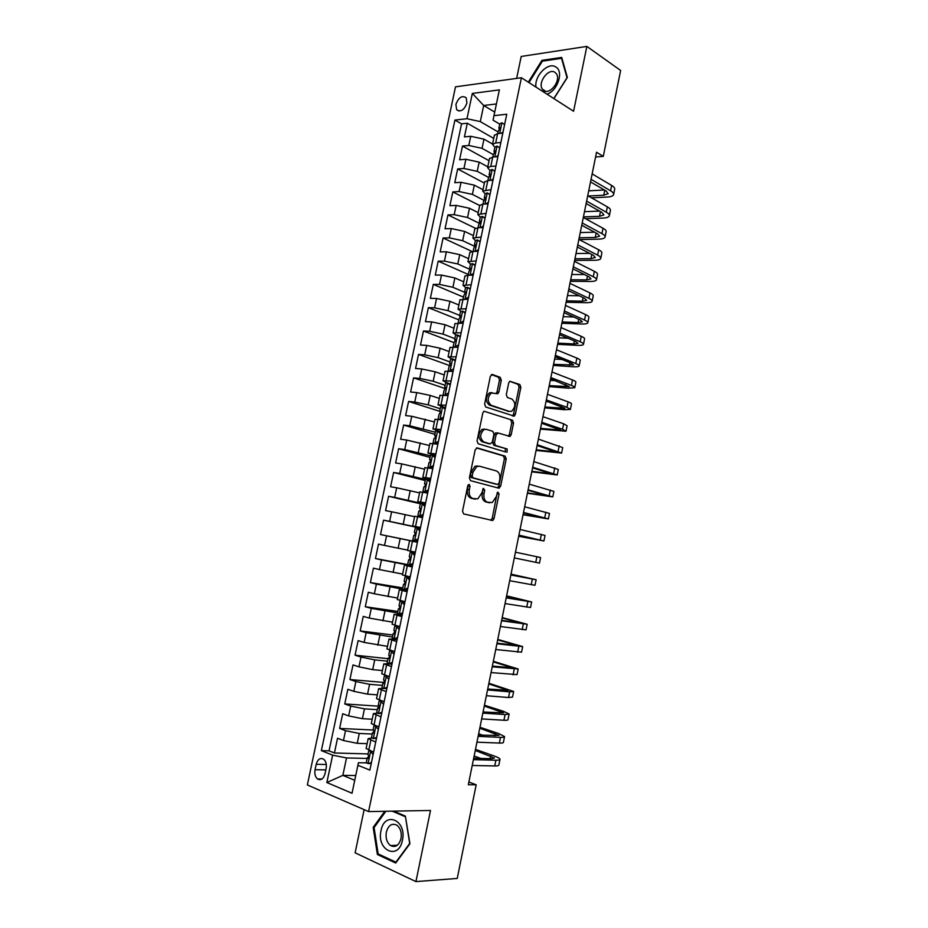 <?xml version="1.0" encoding="UTF-8"?>
<svg xmlns="http://www.w3.org/2000/svg" width="928" height="928" viewBox="0 0 928 928"><rect width="100%" height="100%" fill="white"/><g stroke="black" fill="none" stroke-linecap="round" stroke-linejoin="round"><path stroke-width="1.39" d="M469.232 484.404L467.77 485.773L462.527 511.154L463.652 513.926L492.756 520.527L494.021 518.648L499.067 493.951L497.791 492.107L496.283 496.596L492.304 502.524L487.502 502.222C484.578 501.004 483.43 498.081 484.068 493.441L484.729 490.204L483.407 488.337L481.876 492.872L477.862 498.835L472.886 498.545C469.881 497.304 468.698 494.334 469.336 489.636L470.02 486.365L469.232 484.404M455.903 104.412L456.634 109.701C460.717 112.346 464.139 110.13 466.912 103.043L466.192 97.788C462.086 95.12 458.664 97.336 455.903 104.412M501.306 380.236L500.25 377.348L492.42 374.494L490.367 376.269L484.625 404.086L485.715 406.974L514.216 416.138L515.33 414.422L520.863 387.336L519.842 384.494L509.785 381.246L508.718 382.928L506.305 394.632L507.349 397.486L511.931 399.075C515.817 402.764 515.748 406.812 511.734 411.208L509.391 411.429L491.214 405.304C487.188 401.627 487.212 397.52 491.272 392.996L497.791 393.727L498.881 392.022L501.306 380.236L499.496 380.097L498.44 377.209L491.364 374.634M364.124 809.645L355.122 852.82L415.941 881.6L430.499 810.469L368.578 811.582L521.42 77.743L573.585 111.256L586.856 46.4L620.646 70.482L603.281 156.391L596.542 152.238L468.315 784.763L476.18 784.786L468.872 782.014M415.941 881.6L457.237 878.445L476.18 784.786M477.282 447.888L475.194 449.79L469.406 477.85L470.519 480.658L498.649 488.151L500.644 486.237L506.236 458.908L505.192 456.158L476.922 447.841M505.667 452.006L478.129 443.735L477.038 440.893L482.804 412.948L483.929 411.208L512.534 420.245L483.929 411.208M510.736 420.059L511.769 422.843L513.567 423.04L512.534 420.245M513.567 423.04L511.189 434.675L510.052 436.427L498.104 433.016L496.086 434.861L494.485 442.691L495.54 445.498L507.14 449.001L507.048 452.18M493.742 138.388L467.306 123.238L464.418 136.926L470.728 136.3L468.791 145.476L482.05 148.341L493.336 154.64M489.068 160.718L462.492 146.056L459.592 159.79L465.891 159.268L463.954 168.478L477.224 171.332L488.592 177.422M484.393 183.106L457.655 168.954L454.755 182.712L461.03 182.306L459.093 191.539L472.387 194.393L484.172 200.448M479.695 205.552L452.818 191.91L449.906 205.714L456.17 205.401L454.221 214.658L467.538 217.512L479.973 223.636M475.322 228.23L447.957 214.925L445.034 228.764L451.286 228.566L449.338 237.858L462.666 240.7L475.496 246.732M472.062 251.476L443.085 238.009L440.162 251.894L446.391 251.801L444.431 261.116L457.794 263.958L469.986 269.433M468.28 274.491L438.202 261.151L435.267 275.082L441.484 275.094L439.524 284.432L452.899 287.286L464.557 292.262M463.548 297.134L433.306 284.374L430.36 298.329L436.566 298.468L434.594 307.829L447.992 310.671L459.731 315.427M458.803 319.847L428.388 307.655L425.442 321.645L431.636 321.9L429.652 331.284L443.074 334.126L454.871 338.65M454.047 342.618L423.47 330.994L420.5 345.03L426.683 345.39L424.699 354.809L438.132 357.651L449.999 361.943M450.463 365.876L418.528 354.403L415.558 368.486L421.718 368.961L419.734 378.404L433.19 381.234L445.127 385.306M445.985 388.855L413.575 377.882L410.594 392.01L416.742 392.59L414.746 402.056L428.226 404.886L440.22 408.726M439.686 411.301L408.598 401.43L405.617 415.593L411.754 416.289L409.747 425.79L435.313 432.216M434.872 434.327L403.622 425.047L400.629 439.246L406.742 440.058L404.736 449.581L430.395 455.776M430.047 457.423L398.622 448.723L395.618 462.968L401.72 463.896L399.713 473.442L425.453 479.405M425.21 480.565L393.611 472.468L390.595 486.759L396.685 487.792L394.667 497.373L425.36 504.252M420.361 503.788L388.588 496.283L385.561 510.609L391.639 511.769L389.609 521.374L420.419 527.916M420.372 528.125L383.542 520.167L380.515 534.54L417.461 542.068M417.449 542.149L386.57 535.804L384.54 545.444L378.496 544.121L375.457 558.528L409.468 564.908L413.006 563.435M412.6 565.361L411.928 565.233L412.612 565.326M412.484 565.918L381.489 559.92L379.459 569.583L373.427 568.145L370.376 582.587L402.775 587.911M407.566 589.466L404.33 589.5L376.397 584.106L374.355 593.792L368.335 592.238L365.284 606.726L397.857 611.424M397.544 612.956L371.293 608.35L369.251 618.071L363.242 616.401L360.18 630.924L392.927 635.007M392.509 637.037L366.166 632.676L364.112 642.42L358.127 640.622L355.053 655.203L387.985 658.66M387.463 661.177L374.738 659.866L361.027 657.07L358.974 666.838L353 664.924L349.914 679.54L384.621 682.509M382.394 685.386L369.599 684.33L355.876 681.535L353.812 691.337L347.861 689.295L344.764 703.946L379.506 706.254M377.325 709.676L364.46 708.853L350.714 706.069L348.638 715.894L342.699 713.736L339.602 728.434L345.529 730.672L359.298 733.456L372.232 734.025M373.323 730.023L339.602 728.434M470.728 136.3L483.975 139.154L492.559 144.037M465.891 159.268L479.15 162.122L487.792 166.831M461.03 182.306L474.324 185.159L483.012 189.706M456.17 205.401L469.475 208.255L478.21 212.628M451.286 228.566L464.615 231.42L473.396 235.631M446.391 251.801L459.743 254.655L468.57 258.692M441.484 275.094L454.859 277.948L463.733 281.81M436.566 298.468L449.952 301.31L458.884 304.999M431.636 321.9L445.046 324.73L454.024 328.257M426.683 345.39L440.116 348.232L449.14 351.573M421.718 368.961L435.174 371.792L444.245 374.97M416.742 392.59L430.209 395.421L439.35 398.414M411.754 416.289L434.42 421.938M406.742 440.058L429.49 445.521M401.72 463.896L424.537 469.185M396.685 487.792L419.584 492.896M391.639 511.769L414.607 516.687M384.54 545.444L407.612 550.107M379.459 569.583L402.601 574.061M374.355 593.792L397.578 598.084M369.251 618.071L392.532 622.178M364.112 642.42L387.486 646.34M358.974 666.838L372.685 669.645L382.417 670.561M353.812 691.337L367.546 694.132L377.325 694.863M348.638 715.894L362.396 718.69L372.232 719.235M324.986 773.882L326.134 768.419C326.795 764.37 325.983 761.308 323.721 759.243C320.299 757.468 317.794 759.15 316.204 764.301L315.056 769.718C314.395 773.813 315.218 776.887 317.527 778.975C320.914 780.703 323.408 779.01 324.986 773.882M368.578 811.582L307.354 784.949L455.497 86.838L521.42 77.743M467.306 123.238L461.564 123.865L454.917 120.083L321.355 750.624L332.642 755.148L346.515 757.944L367.128 758.443M454.917 120.083L466.981 118.714L472.329 93.426L499.368 89.877L493.963 115.664L506.758 114.225L369.866 770.089L357.883 765.275L352.025 793.254L326.853 782.536L332.642 755.148M494.879 147.25L492.501 144.304L495.691 142.982L500.853 142.494M494.844 171.297L492.084 169.453L490.019 170.485L487.618 167.655L490.784 166.437L495.946 166.042M485.158 193.732L482.722 191.064L491.016 189.648M480.286 217.071L477.816 214.542L486.075 213.324M475.414 240.48L472.886 238.078L481.122 237.069M470.554 263.981L467.944 261.696L476.145 260.896M465.717 287.552L462.991 285.372L471.157 284.78M460.914 311.205L458.026 309.117L466.158 308.734M456.17 334.962L453.038 332.932L461.146 332.758M455.219 361.166L452.516 358.823L455.346 360.203M451.53 358.811L448.05 356.828L456.124 356.851M450.463 383.948L449.883 383.751M447.064 382.777L443.039 380.782L451.078 381.014M445.498 407.74L438.004 404.805L446.02 405.246M440.522 431.59L432.97 428.898L440.939 429.56M435.522 455.52L427.912 453.061L435.858 453.931M430.522 479.509L422.843 477.294L430.754 478.384M425.5 503.579L417.762 501.607L425.639 502.906M420.454 527.707L412.658 525.979L420.5 527.498M417.426 542.219L409.596 540.641L407.543 550.432L415.35 552.172M412.368 566.463L404.469 565.129L402.416 574.942L410.188 576.914M407.299 590.776L399.33 589.698L397.265 599.534L405.014 601.727M402.207 615.171L394.18 614.324L392.115 624.208L399.817 626.609M397.103 639.624L389.006 639.032L386.941 648.939L394.609 651.572M391.976 664.158L383.821 663.822L381.744 673.751L389.377 676.605M386.848 688.75L386.094 688.692M383.403 688.472L378.624 688.669L376.536 698.633L384.146 701.719M377.603 713.18L373.404 713.597L371.316 723.585L378.879 726.902M461.564 123.865L329.046 750.845L334.416 752.991L337.525 738.247L343.453 740.532L357.222 743.316L367.117 743.676M372.024 737.992L368.184 738.595L375.724 742.052M366.131 748.409L373.613 752.167M502.814 133.098L497.64 133.609L494.369 135.384M497.907 156.612L492.745 157.041L489.497 158.676M492.988 180.194L487.838 180.531L484.613 182.039M488.047 203.847L482.908 204.102L479.706 205.459M483.105 227.569L477.978 227.731L474.8 228.961M478.14 251.36L473.025 251.43L469.87 252.52M473.152 275.21L468.048 275.198L464.928 276.15M468.164 299.141L459.963 299.848M463.153 323.141L454.998 323.617M458.13 347.2L450.01 347.443M453.096 371.339L445.011 371.351M448.038 395.548L439.988 395.328M442.969 419.827L434.965 419.363M437.888 444.176L429.919 443.48M432.796 468.594L424.862 467.666M427.68 493.093L419.792 491.875L417.762 501.607M422.553 517.662L414.7 516.235M417.414 542.3L409.596 540.641M412.252 567.008L404.469 565.129M407.079 591.786L399.33 589.698M401.894 616.644L394.18 614.324M396.697 641.584L389.006 639.032M391.477 666.582L383.821 663.822M386.234 691.662L378.624 688.669M380.99 716.822L373.404 713.597M350.714 706.069L344.764 703.946M355.876 681.535L349.914 679.54M361.027 657.07L355.053 655.203M366.166 632.676L360.18 630.924M371.293 608.35L365.284 606.726M376.397 584.106L370.376 582.587M381.489 559.92L375.457 558.528M386.57 535.804L380.515 534.54M383.542 520.167L389.609 521.374M388.588 496.283L394.667 497.373M393.611 472.468L399.713 473.442M398.622 448.723L404.736 449.581M403.622 425.047L409.747 425.79M408.598 401.43L414.746 402.056M413.575 377.882L419.734 378.404M418.528 354.403L424.699 354.809M423.47 330.994L429.652 331.284M428.388 307.655L434.594 307.829M433.306 284.374L439.524 284.432M438.202 261.151L444.431 261.116M443.085 238.009L449.338 237.858M447.957 214.925L454.221 214.658M452.818 191.91L459.093 191.539M457.655 168.954L463.954 168.478M462.492 146.056L468.791 145.476M494.717 112.079L483.685 105.49L480.298 121.591L498.081 131.927M346.515 757.944L342.85 775.367L354.74 780.297M355.749 775.506L342.85 775.367L326.853 782.536M366.56 762.886L358.475 762.723L357.883 765.275M586.856 46.4L521.211 56.457L516.629 78.404M595.579 156.983L603.281 156.391M496.422 103.948L483.685 105.49L472.329 93.426M499.716 124.108L493.07 120.199L493.963 115.664M368.068 753.93L334.416 752.991M329.046 750.845L321.355 750.624M480.298 121.591L466.981 118.714M384.784 811.292L373.184 827.358L377.383 854.514L395.699 863.052L409.932 843.738L405.374 816.118L393.669 811.13M553.923 98.623L567.368 77.465L561.707 57.432L541.952 60.355L528.287 82.163M379.25 854.41L377.383 854.514M374.274 827.324L373.184 827.358M543.019 61.062L541.952 60.355M468.164 484.88L467.55 489.346C466.912 494.044 468.095 497.002 471.099 498.243L472.886 498.545M474.022 498.928L471.099 498.243M488.557 502.582L485.715 501.909C482.792 500.702 481.644 497.779 482.27 493.139L482.896 488.789M490.668 520.306L492.234 518.334L497.257 492.594M497.489 487.838L498.858 485.959L504.438 458.664L503.405 455.915L476.47 447.946M472.19 475.832L472.967 477.804L497.64 484.451L499.032 483.105L499.728 479.741C500.354 475.159 499.229 472.224 496.352 470.937L479.544 466.216L476.783 466.529L472.897 472.387L472.19 475.832L470.392 475.565L471.169 477.526L472.967 477.804M496.004 484.196L471.169 477.526M477.746 465.96L474.985 466.274L471.099 472.12L472.897 472.387M470.392 475.565L471.099 472.12M511.769 422.843L509.391 434.466L511.189 434.675M510.052 436.427L508.266 436.206L509.391 434.466M497.71 432.97L495.436 432.889L494.288 434.652L492.687 442.459L493.754 445.266L507.14 449.001M505.342 451.901L505.342 448.769M486.353 429.316L483.929 429.571C479.718 434.153 479.66 438.271 483.755 441.914L490.286 443.897L492.316 442.03L493.928 434.188L492.861 431.358L486.353 429.316M484.544 429.096L482.131 429.351C477.908 433.933 477.85 438.039 481.957 441.693L483.755 441.914M488.847 443.712L481.957 441.693M496.039 393.53L497.083 391.86L499.496 380.097M491.991 392.59L489.462 392.834C485.402 397.358 485.379 401.453 489.404 405.118L491.214 405.304M508.846 411.382L489.404 405.118M512.476 415.918L513.532 414.236L519.065 387.185L518.044 384.354L509.681 381.304M373.126 754.464L369.576 750.613M371.27 763.384L367.952 763.628L366.316 762.352M367.952 763.628L371.444 762.584M499.96 759.533L498.881 764.892C498.951 765.635 497.57 765.983 494.752 765.936L472.224 765.484M475.496 749.36L494.299 756.03C497.884 757.318 499.786 758.385 500.018 759.22C500.088 759.939 498.719 760.276 495.9 760.218L473.408 759.649M369.066 756.97L367.279 757.747L367.906 758.362L368.683 755.473L367.929 754.603M473.698 758.222L491.666 758.71L494.438 758.037L475.275 750.462M480.785 758.42L474.15 756.03M381.014 830.676C376.258 850.338 398.657 860.813 402.439 840.234C407.044 820.062 384.528 810.504 381.014 830.676M386.35 832.091C385.456 838.088 386.848 842.578 390.537 845.57C395.444 847.844 398.936 845.524 401.012 838.622C401.894 832.671 400.525 828.194 396.906 825.212C391.952 822.881 388.438 825.166 386.35 832.091M405.466 816.71L409.677 843.459L395.908 862.17L378.148 853.899L374.088 827.59L385.874 811.269M392.242 811.165L405.269 816.721M546.928 94.134C557.484 91.072 564.004 71.665 556 67.118C548.494 61.341 534.052 75.91 535.978 87.093M543.657 90.41C549.886 95.491 561.51 80.179 556.301 73.66L555.025 72.407C548.645 67.466 537.242 82.847 542.486 89.239L543.657 90.41M528.96 82.592L542.404 61.155L561.533 58.336L567.02 77.743L553.796 98.542M378.38 729.338L374.251 725.22M375.817 726.009L376.513 726.044M376.501 738.317L373.195 738.526L371.536 737.366M373.195 738.526L376.687 737.424M504.519 736.855L503.44 742.238C503.521 742.887 502.152 743.177 499.357 743.073L476.957 742.168M479.973 727.262L498.812 733.607L504.577 736.577C504.658 737.215 503.301 737.482 500.505 737.366L478.129 736.345M374.286 732.088L372.499 732.749L373.149 733.306L373.938 730.44L373.149 729.628M478.384 735.092L498.997 735.405L479.776 728.225M483.128 735.312L478.651 733.781M383.6 704.282L379.32 700.072M381.037 701.023L382.382 701.116M381.721 713.33L378.427 713.504L376.745 712.437M378.427 713.504L381.918 712.356M509.078 714.235L507.987 719.629C508.08 720.209 506.734 720.43 503.95 720.267L481.667 718.91M484.439 705.21L503.324 711.254L509.124 713.992L505.099 714.572L482.85 713.098M379.459 707.287L377.708 707.82L378.369 708.331L379.169 705.477L378.357 704.723M483.07 712.008L503.556 712.82L484.277 706.057M484.81 712.136L483.152 711.59M388.82 679.308L384.702 675.108M386.234 676.106L388.461 676.315M386.918 688.414L383.635 688.553L381.942 687.59M383.635 688.553L387.138 687.346M388.565 676.35L389.261 677.208M513.613 691.673L512.523 697.09L508.532 697.52L486.376 695.71M488.905 683.228L513.648 691.464L509.669 691.847L487.548 689.922M384.61 682.567L382.904 682.973L383.566 683.426L384.389 680.595L383.542 679.899M487.734 689.005L508.092 690.304L488.754 683.936M394.017 654.402L391.43 651.27L389.69 650.528L390.502 650.342M391.43 651.27L392.985 651.085M392.103 663.566L388.832 663.682L387.115 662.812M388.832 663.682L392.347 662.418M393.716 651.526L394.435 652.396M518.137 669.169L517.047 674.61L491.063 672.58M493.348 661.293L518.172 668.995L492.234 666.814M389.714 657.917L388.078 658.196L388.751 658.59L389.586 655.783L388.716 655.145M492.385 666.049L512.616 667.835L493.232 661.884M399.202 629.567L396.604 626.504L394.841 625.843L396.627 625.716M396.604 626.504L399.11 626.412M397.277 638.789L392.277 638.104M394.017 638.882L397.532 637.559M398.878 626.806L399.597 627.653M522.65 646.723L521.548 652.187L495.738 649.519M497.779 639.427L522.684 646.596L496.898 643.765M394.783 633.337L393.252 633.488L393.924 633.836L394.783 631.04L393.878 630.472M497.025 643.162L517.128 645.436L497.686 639.891M404.364 604.812L401.754 601.82L399.991 601.228L403.46 601.321M401.754 601.82L404.968 601.924M402.427 614.092L397.428 613.478M399.179 614.15L402.706 612.782M404.028 602.156L404.747 602.991M527.15 624.347L526.048 629.834L500.401 626.516M502.21 617.607L527.174 624.254L501.561 620.774M399.806 608.814L398.39 608.849L399.086 609.151L399.956 606.367L399.017 605.856M501.654 620.333L521.629 623.094L502.141 617.944M409.515 580.116L406.905 577.193L405.118 576.694L410.13 577.193M406.905 577.193L410.06 577.506M402.555 588.955L403.529 584.292L404.237 584.536L405.107 581.775L404.144 581.346L405.118 576.694M404.33 589.5L407.856 588.074M409.155 577.587L409.874 578.399M531.64 602.028L530.538 607.527L505.052 603.583M506.618 595.846L531.651 601.959L506.212 597.852M404.794 584.35L403.529 584.292M506.27 597.574L526.118 600.81L506.572 596.054M414.654 555.512L412.032 552.647L410.234 552.23L415.176 553.042M412.032 552.647L415.141 553.158M412.693 564.92L409.468 564.908M414.271 553.088L415.002 553.877M536.117 579.756L535.015 585.29L509.692 580.696M511.015 574.142L536.129 579.733L510.841 574.989M409.712 559.932L408.645 559.804L409.364 560.002L410.246 557.252L409.26 556.87L410.234 552.23M510.864 574.873L530.596 578.585L511.003 574.235M419.781 530.967L417.148 528.171L415.326 527.835M417.148 528.171L420.106 529.424M419.421 528.705L420.21 528.89M417.797 540.432L412.786 540.015L413.749 535.386L414.468 535.526L415.373 532.788L414.364 532.463L415.222 532.649M416.846 540.85L417.681 541.012M414.584 540.398L418.134 538.866M535.758 562.333L514.309 557.902L539.47 563.11L535.758 562.333L536.883 556.742L515.469 552.195M539.47 563.11L540.583 557.566L536.883 556.742M424.885 506.491L422.24 503.765L420.407 503.521M422.24 503.765L425.186 505.041M424.664 504.507L425.268 504.693M422.901 516.026L421.022 516.316L422.739 516.78M421.915 516.467L417.878 515.655L422.704 516.954M419.7 515.956L423.238 514.379M518.694 536.291L543.924 540.978L518.926 535.131M543.936 540.943L545.038 535.456L520.074 529.459M417.878 515.655L418.841 511.038L419.572 511.131L420.488 508.405L419.456 508.115L420.523 508.463M518.891 535.294L538.402 539.841L518.717 536.175M429.977 482.096L427.321 479.44L425.476 479.289M427.321 479.44L430.256 480.739M427.982 491.689L426.103 492.026L427.785 492.617M426.996 492.142L422.948 491.364L427.704 492.977M424.78 491.596L428.342 489.949M523.056 514.75L548.367 518.914L523.52 512.442M548.378 518.845L549.469 513.404L524.668 506.781M423.91 486.794L424.653 486.806L425.581 484.091L424.525 483.848L425.72 484.335M523.462 512.755L542.857 517.778L523.102 514.495M435.058 457.771L432.39 455.172L430.534 455.114M432.39 455.172L435.302 456.483M433.04 467.41L431.149 467.816L432.808 468.512M432.054 467.886L428.017 467.144L430.65 468.269M429.861 467.294L433.422 465.601M527.417 493.255L552.786 496.909L528.113 489.81M552.81 496.805L553.9 491.411L529.262 484.161M428.968 462.608L429.722 462.55L430.662 459.847L429.583 459.65L430.87 460.288M528.02 490.286L547.288 495.772L527.487 492.884M440.116 433.515L437.448 430.986L435.568 431.021M437.448 430.986L440.359 432.332M438.097 443.213L436.195 443.665L436.856 444.036M437.111 443.7L433.063 443.004L434.327 443.7M434.919 443.074L438.492 441.322M531.756 471.807L557.206 474.962L532.684 467.248M557.229 474.823L558.308 469.475L533.832 461.61M434.002 438.48L434.78 438.364L435.731 435.684L434.629 435.522L435.963 436.299M532.556 467.874L551.708 473.825L531.86 471.32M445.162 409.329L442.482 406.858L440.591 406.998M442.482 406.858L445.394 408.239M443.132 419.096L441.218 419.63M442.134 419.584L438.573 419.328M439.965 418.911L443.538 417.113M536.094 450.428L561.614 453.061L537.254 444.732M561.649 452.887L562.704 447.598L538.391 439.118M439.037 414.433L440.777 411.58L439.652 411.475L441.02 412.392M537.092 445.521L556.116 451.936L536.222 449.825M450.196 385.213L447.505 382.812L445.591 383.032M447.505 382.812L450.405 384.215M446.82 395.432L443.143 395.084M444.999 394.829L448.572 392.973M448.154 395.038L447.284 395.479M540.421 429.096L565.999 431.23L562.542 429.293L541.801 422.286M566.045 431.021L567.101 425.778L563.656 423.794L542.938 416.684M444.048 390.456L445.823 387.544L444.663 387.486L446.043 388.542M541.604 423.226L560.512 430.105L540.572 428.376M452.516 358.823L450.59 359.148M451.078 371.188L448.12 370.968L449.071 366.432L450.834 363.579L449.662 363.567L451.031 364.739M450.022 370.806L453.606 368.915M544.736 407.821L564.096 409.7L570.384 409.457L566.973 407.322L546.337 399.91M570.43 409.213L571.474 404.016C571.787 403.518 570.65 402.798 568.075 401.836L547.474 394.319M546.116 401L564.908 408.332L544.898 406.974M548.576 401.882L545.989 401.638M460.218 337.2L457.516 334.915L455.567 335.321M457.516 334.915L460.392 336.377M455.52 347.049L453.432 346.933M455.022 346.863L458.606 344.914M549.04 386.605L568.435 388.182L574.745 387.73C575.07 387.185 573.945 386.408 571.381 385.41L550.861 377.58M574.803 387.463L575.836 382.313C576.16 381.744 575.047 380.956 572.483 379.946L551.998 372.012M454.024 342.699L455.845 339.683L454.65 339.718L455.984 341.005M550.617 378.821L569.282 386.616L549.225 385.642M555.605 380.724L550.304 380.318M465.206 313.293L462.492 311.077L460.532 311.564M462.492 311.077L465.369 312.55M460.079 323.014L459.302 322.99M460.01 322.99L463.606 320.984M553.32 365.435L572.75 366.734C576.462 366.966 578.573 366.734 579.107 366.073C579.443 365.446 578.33 364.611 575.789 363.556L555.373 355.32M579.165 365.76L580.197 360.667C580.534 360.018 579.432 359.171 576.88 358.104L556.498 349.752M459 318.93L460.833 315.845L459.615 315.938L460.914 317.33M555.095 356.712L571.404 363.277L573.643 364.959L553.54 364.356M562.032 359.507L554.619 359.043M470.183 289.455L467.468 287.297L465.485 287.889M467.468 287.297L470.322 288.805M465.16 299.071L468.582 297.122M557.6 344.323L577.065 345.332C580.777 345.506 582.912 345.216 583.457 344.462C583.805 343.766 582.703 342.861 580.174 341.759L559.874 333.106M583.526 344.126L584.536 339.068C584.895 338.349 583.805 337.444 581.264 336.33L560.999 327.572M463.954 295.22L465.81 292.088L464.58 292.227L465.81 293.712M559.561 334.66L575.789 341.55L577.993 343.36L573.771 343.94L557.844 343.128M568.04 338.256L558.923 337.827M475.148 265.686L472.41 263.598L470.415 264.271M472.41 263.598L475.264 265.118M470.345 275.198L473.547 273.342M561.869 323.269L581.369 323.988C585.092 324.104 587.227 323.744 587.795 322.909C588.155 322.144 587.076 321.181 584.547 320.032L564.363 310.961M587.865 322.538L588.874 317.527C589.234 316.75 588.155 315.764 585.649 314.604L565.488 305.44M468.895 271.579L470.774 268.401L469.522 268.575L470.693 270.141M564.027 312.655L580.162 319.882L582.343 321.807L578.086 322.526L562.136 321.958M573.748 317.005L563.215 316.668M480.089 241.988L477.352 239.958L475.345 240.723M477.352 239.958L480.194 241.512M475.507 251.395L478.5 249.62M566.138 302.261L585.661 302.69C589.384 302.76 591.53 302.331 592.11 301.414C592.493 300.579 591.426 299.558 588.92 298.352L568.841 288.875M592.192 301.008L593.189 296.055C593.572 295.197 592.505 294.153 590.011 292.935L569.966 283.365M473.814 248.02L475.728 244.772L474.452 245.004L475.554 246.628M568.47 290.719L584.512 298.259L586.67 300.324L582.39 301.171L566.416 300.834M579.211 295.765L567.495 295.568M485.019 218.358L482.282 216.386L480.252 217.245M482.282 216.386L485.1 217.964M480.669 227.638L483.43 225.968M570.384 281.312L589.941 281.462C593.676 281.462 595.834 280.975 596.426 279.978C596.82 279.073 595.764 277.982 593.27 276.73L573.307 266.846M596.518 279.537L597.504 274.63C597.899 273.702 596.843 272.6 594.361 271.324L574.42 261.348M478.732 224.518L480.658 221.212L479.358 221.49L480.402 223.172M572.912 268.842L588.862 276.706L590.985 278.887L586.693 279.873L570.697 279.769M584.489 274.549L571.764 274.514M489.938 194.799L487.188 192.885L485.147 193.824M487.188 192.885L490.007 194.486M485.808 203.951L488.36 202.385M574.618 260.42L594.21 260.281C597.945 260.234 600.114 259.666 600.729 258.599C601.135 257.613 600.091 256.464 597.62 255.154L577.761 244.876M600.822 258.123L601.796 253.263C602.202 252.265 601.17 251.094 598.699 249.771L578.875 239.401M483.627 201.074L485.576 197.722L484.265 198.047L485.228 199.775M577.332 247.022L593.201 255.2L595.3 257.508L590.974 258.634L574.954 258.761M589.616 253.356L576.01 253.506M492.084 169.453L494.891 171.077M490.947 180.334L493.267 178.86M579.188 239.563L598.467 239.157C602.214 239.053 604.395 238.426 605.021 237.266C605.439 236.222 604.406 235.004 601.947 233.647L582.204 222.975M605.114 236.768L606.088 231.942C606.506 230.875 605.485 229.657 603.026 228.276L583.318 217.5M488.511 177.712L490.483 174.302L489.149 174.673L490.054 176.436M581.74 225.26L597.528 233.763L599.592 236.188L595.254 237.44L579.2 237.8M594.616 232.197L580.267 232.568M499.74 147.865L496.967 146.079L494.891 147.204M496.967 146.079L499.763 147.738M496.062 156.762L498.162 155.417M585.487 218.695L602.713 218.08C606.46 217.918 608.652 217.233 609.302 215.992C609.731 214.878 608.722 213.602 606.262 212.199L586.635 201.121M609.406 215.458L610.369 210.691C610.798 209.554 609.789 208.266 607.341 206.84L587.737 195.669M493.383 154.408L495.366 150.939L494.021 151.368L494.856 153.143M586.148 203.557L601.843 212.373L603.873 214.913L599.511 216.305L583.434 216.897M599.534 211.074L584.501 211.677M504.612 124.514L501.828 122.786L499.74 123.981M501.828 122.786L504.623 124.456M501.166 133.261L503.046 132.031M591.53 197.826L606.947 197.061C610.705 196.852 612.909 196.086 613.559 194.776C614.011 193.592 613.014 192.258 610.578 190.797L591.055 179.324M613.675 194.219L614.626 189.486C615.078 188.28 614.081 186.934 611.656 185.461L592.157 173.884M498.243 131.173L500.25 127.646L498.87 128.122L499.635 129.92M590.533 181.911L606.146 191.029L608.153 193.697L603.768 195.228L588.34 196.005M604.348 189.985L588.723 190.832M483.975 139.154L482.05 148.341M479.15 162.122L477.224 171.332M474.324 185.159L472.387 194.393M469.475 208.255L467.538 217.512M464.615 231.42L462.666 240.7M459.743 254.655L457.794 263.958M454.859 277.948L452.899 287.286M449.952 301.31L447.992 310.671M445.046 324.73L443.074 334.126M440.116 348.232L438.132 357.651M435.174 371.792L433.19 381.234M430.209 395.421L428.226 404.886M425.244 419.12L423.249 428.608M420.256 442.876L418.261 452.412M415.257 466.714L413.25 476.261M410.246 490.61L408.227 500.192M405.211 514.588L403.193 524.192M400.165 538.623L398.147 548.262M395.108 562.728L393.089 572.39M390.038 586.914L388.008 596.6M384.958 611.158L382.916 620.878M379.854 635.471L377.8 645.227M374.738 659.866L372.685 669.645M369.599 684.33L367.546 694.132M364.46 708.853L362.396 718.69M359.298 733.456L357.222 743.316M370.852 740.219L368.752 750.288M497.64 133.609L495.691 142.982M492.745 157.041L490.784 166.437M487.838 180.531L485.866 189.95M482.908 204.102L480.936 213.544M477.978 227.731L475.994 237.197M473.025 251.43L471.03 260.93M468.048 275.198L466.065 284.722M463.072 299.036L461.077 308.583M458.072 322.932L456.066 332.514M453.061 346.91L451.054 356.526M448.038 370.956L446.02 380.596M442.992 395.073L440.974 404.736M437.935 419.259L435.916 428.945M432.866 443.514L430.836 453.235M427.785 467.84L425.743 477.595M422.681 492.234L420.639 502.013M417.565 516.71L415.524 526.512M412.438 541.244L410.385 551.081M407.299 565.86L405.234 575.731M402.137 590.556L400.072 600.451M396.964 615.31L394.887 625.24M391.767 640.146L389.69 650.099M386.558 665.051L384.482 675.039M381.338 690.026L379.25 700.048M376.107 715.082L374.007 725.128M345.529 730.672L343.453 740.532M325.832 769.88L315.056 769.718M326.308 764.486L316.204 764.301M467.55 489.346L469.336 489.636M473.477 498.835L475.275 499.148M482.931 489.914L484.729 490.204M482.27 493.139L484.068 493.441M485.715 501.909L487.502 502.222M488.047 502.5L489.833 502.802M497.28 493.661L499.067 493.951M492.234 518.334L494.021 518.648M468.222 486.075L470.02 486.365M503.405 455.915L505.192 456.158M504.438 458.664L506.236 458.908M498.858 485.959L500.644 486.237M495.842 484.172L497.64 484.451M494.288 434.652L496.086 434.861M492.687 442.459L494.485 442.691M493.754 445.266L495.54 445.498M488.488 443.665L490.286 443.897M497.083 391.86L498.881 392.022M507.593 411.255L509.391 411.429M518.044 384.354L519.842 384.494M519.065 387.185L520.863 387.336M513.532 414.236L515.33 414.422M491.817 374.448L492.42 374.494M498.44 377.209L500.25 377.348M368.056 763.593L370.655 751.158M494.752 765.936L495.9 760.218M490.1 758.663L490.645 755.926M373.3 738.502L375.886 726.102M499.357 743.073L500.505 737.366M494.694 735.858L495.181 733.433M378.52 713.47L381.106 701.116M503.95 720.267L505.099 714.572M499.287 713.098L499.705 710.999M383.74 688.518L386.315 676.199M508.532 697.52L509.669 691.847M503.869 690.42L504.229 688.634M388.936 663.648L391.5 651.363M513.091 674.842L514.24 669.181M508.428 667.789L508.73 666.316M394.11 638.847L396.674 626.597M517.65 652.222L518.787 646.572M512.987 645.215L513.219 644.067M399.284 614.116L401.836 601.901M522.197 629.66L523.334 624.022M517.522 622.711L517.696 621.864M404.434 589.454L406.974 577.274M526.733 607.156L527.858 601.541M409.561 564.874L412.102 552.728M531.245 584.71L532.37 579.107M414.688 540.363L417.217 528.252M419.792 515.922L422.31 503.846M540.247 540.015L541.372 534.435M424.885 491.55L427.402 479.509M544.736 517.743L545.85 512.186M538.797 517.244L538.924 516.629M429.966 467.248L432.471 455.242M549.202 495.54L550.316 490.007M543.216 495.378L543.402 494.462M435.023 443.016L437.517 431.056M553.668 473.396L554.782 467.874M547.613 473.57L547.856 472.352M440.069 418.864L442.563 406.928M558.111 451.321L559.224 445.8M551.998 451.82L552.299 450.312M445.104 394.771L447.586 382.881M562.542 429.293L563.656 423.794M556.371 430.14L556.742 428.318M450.115 370.759L452.597 358.892M566.973 407.322L568.075 401.836M560.744 408.506L561.162 406.394M455.114 346.805L457.585 334.985M571.381 385.41L572.483 379.946M565.094 386.918L565.581 384.517M460.102 322.932L462.573 311.135M575.789 363.556L576.88 358.104M569.432 365.4L569.978 362.709M465.09 299.071L467.538 287.355M580.174 341.759L581.264 336.33M573.771 343.94L574.374 340.947M470.078 275.198L472.491 263.656M584.547 320.032L585.649 314.604M578.086 322.526L578.747 319.244M475.055 251.395L477.433 240.016M588.92 298.352L590.011 292.935M582.39 301.171L583.109 297.598M480.008 227.662L482.351 216.444M593.27 276.73L594.361 271.324M586.693 279.873L587.47 276.022M484.95 203.998L487.258 192.943M597.62 255.154L598.699 249.771M590.974 258.634L591.809 254.492M489.88 180.403L492.153 169.499M601.947 233.647L603.026 228.276M595.254 237.44L596.147 233.009M494.798 156.867L497.037 146.137M606.262 212.199L607.341 206.84M599.511 216.305L600.462 211.596M499.693 133.412L501.909 122.832M610.578 190.797L611.656 185.461M603.768 195.228L604.778 190.24M458.966 111.047L456.634 109.701M368.184 738.595L366.084 748.618M414.7 516.223L412.658 525.979M424.873 467.596L422.843 477.294M429.942 443.387L427.912 453.061M434.988 419.247L432.97 428.898M440.023 395.189L438.004 404.805M445.046 371.188L443.039 380.782M450.045 347.258L448.05 356.828M455.033 323.396L453.038 332.932M460.01 299.616L458.026 309.117M464.974 275.894L462.991 285.372M469.928 252.242L467.944 261.696M474.858 228.659L472.886 238.078M479.776 205.134L477.816 214.542M484.683 181.691L482.722 191.064M489.578 158.305L487.618 167.655M494.45 134.989L492.501 144.304M321.981 779.01L317.527 778.975M490.97 520.202L492.756 520.527M497.64 487.78L499.426 488.058M474.985 466.274L476.783 466.529M495.436 432.889L497.234 433.098M482.131 429.351L483.929 429.571M496.19 393.588L497.791 393.727M489.462 392.834L491.272 392.996M512.604 415.964L514.216 416.138M368.822 750.323L367.906 754.742M367.279 757.747L366.282 762.503M397.3 845.257L390.537 845.57M545.502 91.176L542.486 89.239M374.088 725.162L373.126 729.756M372.499 732.749L371.513 737.493M379.32 700.118L378.334 704.839M377.708 707.82L376.722 712.553M384.505 675.282L383.531 679.992M382.904 682.973L381.918 687.694M389.69 650.528L388.704 655.226M388.078 658.196L387.104 662.894M394.841 625.843L393.866 630.53M393.252 633.488L392.266 638.174M399.991 601.228L399.017 605.903M398.39 608.849L397.416 613.524M408.645 559.804L407.682 564.444M415.326 527.823L414.364 532.463M420.419 503.498L419.456 508.115M425.488 479.254L424.525 483.848M423.91 486.759L422.948 491.364M430.546 455.068L429.583 459.65M428.98 462.55L428.017 467.144M435.58 430.952L434.629 435.522M434.014 438.422L433.063 443.004M440.603 406.905L439.652 411.475M439.048 414.352L438.097 418.922M445.614 382.928L444.663 387.486M444.06 390.352L443.108 394.91M450.614 359.032L449.662 363.567M455.59 335.194L454.65 339.718M454.047 342.571L453.142 346.921M460.566 311.425L459.615 315.938M459.024 318.78L458.154 322.944M465.52 287.726L464.58 292.227M463.988 295.069L463.153 299.036M470.461 264.097L469.522 268.575M468.93 271.417L468.141 275.198M475.38 240.526L474.452 245.004M473.86 247.822L473.106 251.43M480.286 217.036L479.358 221.49M478.767 224.309L478.059 227.731M485.193 193.604L484.265 198.047M483.674 200.866L483.001 204.09M490.077 170.242L489.149 174.673M488.557 177.48L487.919 180.531M494.937 146.949L494.021 151.368M493.429 154.164L492.838 157.029M499.798 123.714L498.87 128.122M498.29 130.918L497.733 133.609"/></g></svg>
